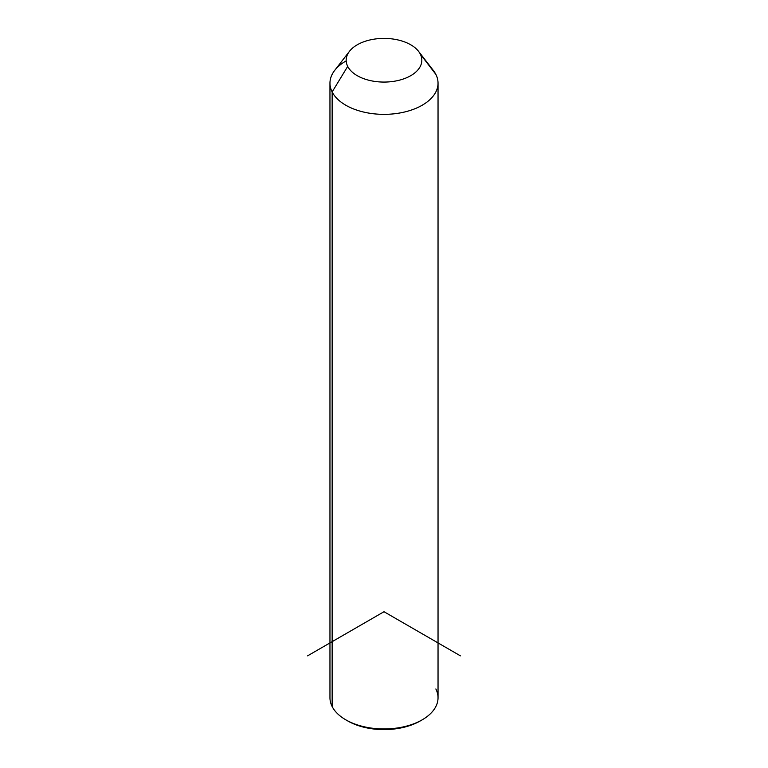 <?xml version="1.0" encoding="UTF-8"?>
<svg xmlns="http://www.w3.org/2000/svg" width="768" height="768" viewBox="0 0 768 768"><rect width="100%" height="100%" fill="white"/><g stroke="black" fill="none" stroke-linecap="round" stroke-linejoin="round"><path stroke-width="1.15" d="M438.038 83.165L438.038 697.757A54.038 31.2 180 0 1 391.68 728.64A54.038 31.2 180 0 1 332.15 706.541L332.15 91.949L347.702 66.384A37.824 21.84 0 0 0 394.646 81.187A37.824 21.84 0 0 0 420.298 54.086L435.85 74.381A54.038 31.2 180 0 1 399.216 113.098A54.038 31.2 180 0 1 332.15 91.949A54.038 31.2 180 0 1 334.675 70.426L349.469 51.322A37.824 21.84 0 0 0 347.702 66.384L332.15 91.949A54.038 31.2 0 0 0 391.68 114.038A54.038 31.2 0 0 0 438.038 83.165A54.038 31.2 0 0 0 435.85 74.381L420.298 54.086A37.824 21.84 0 0 0 418.531 51.322A37.824 21.84 0 0 0 384 38.4A37.824 21.84 0 0 0 349.469 51.322M418.531 51.322L433.325 70.426A54.038 31.2 180 0 1 435.85 74.381A54.038 31.2 0 0 0 430.118 66.912M347.702 66.384A37.824 21.84 180 0 1 373.354 39.283A37.824 21.84 180 0 1 420.298 54.086A37.824 21.84 180 0 1 394.646 81.187A37.824 21.84 180 0 1 347.702 66.384M332.15 706.541A54.038 31.2 180 0 1 329.962 697.757L329.962 83.165A54.038 31.2 0 0 0 332.15 91.949L332.15 706.541A54.038 31.2 0 0 0 345.792 719.818A54.038 31.2 0 0 0 422.208 719.818A54.038 31.2 0 0 0 435.85 688.973M346.195 60.874A54.038 31.2 0 0 0 329.962 83.165M422.208 719.818L420.298 720.922A51.331 29.635 180 0 1 347.702 720.922A51.331 29.635 180 0 1 346.771 720.365A51.331 29.635 0 0 0 421.229 720.365M460.416 655.843L384 611.722L307.584 655.843M345.792 719.818L347.702 720.922"/></g></svg>
